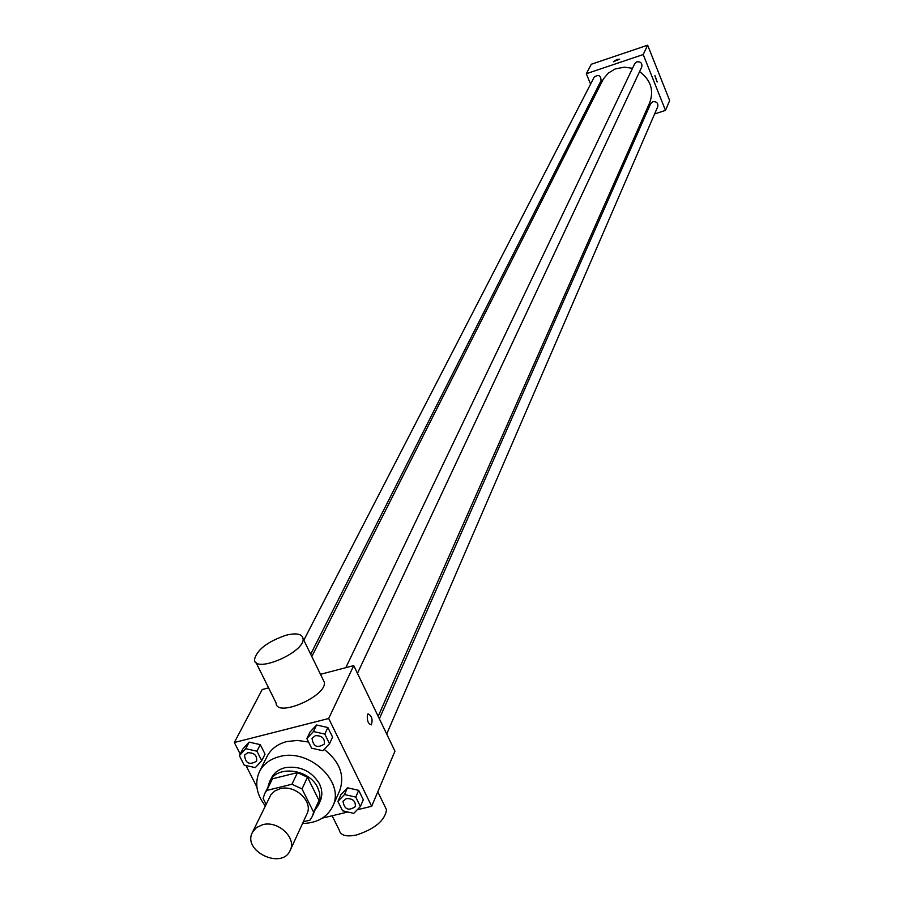 <?xml version="1.0" encoding="UTF-8"?>
<svg xmlns="http://www.w3.org/2000/svg" width="904" height="904" viewBox="0 0 904 904"><rect width="100%" height="100%" fill="white"/><g stroke="black" fill="none" stroke-linecap="round" stroke-linejoin="round"><path stroke-width="1.36" d="M262.646 824.697C277.957 820.256 296.851 837.872 290.207 850.314C282.161 870.123 242.182 851.206 252.397 832.426L256.453 827.555L262.646 824.697M252.397 832.426L270.838 794.842L274.703 791.023L280.025 788.729C295.043 784.299 313.507 801.599 306.953 813.882L290.207 850.314M297.495 772.604L307.496 777.237L319.022 800.424L313.643 812.21L302.015 788.909L291.947 784.231L297.495 772.604L272.466 778.796L264.635 793.712L263.132 798.435L266.104 804.3M303.326 821.759L309.936 820.177L312.377 816.301L313.643 812.21M291.947 784.231L266.759 790.435L264.635 793.712M307.496 777.237L302.015 788.909M272.466 778.796L266.759 790.435M319.022 800.424L312.377 816.301M315.519 809.419L318.558 804.842L320.072 799.012L319.575 792.751L317.745 787.757C309.417 768.897 276.669 764.818 269.584 781.666L267.979 786.921M269.584 781.666L272.658 775.79L275.81 772.242L279.901 769.519L284.749 767.722C299.846 765.485 311.439 770.875 319.53 783.881L321.349 788.864L321.903 793.893L321.169 798.695L318.558 804.842M265.324 805.882C256.397 794.356 254.442 782.932 259.471 771.632C263.392 764.129 269.968 759.145 279.223 756.682C308.897 747.777 345.464 781.892 332.74 806.3C327.18 817.352 317.112 823.081 302.535 823.487M259.471 771.632L267.053 756.478C270.951 749.02 277.494 744.06 286.658 741.596L297.371 740.421L308.558 742.037M324.197 749.371C339.87 761.756 345.012 775.575 339.633 790.83L332.74 806.3M360.391 806.526L363.295 799.746L358.685 790.345L347.475 787.802L340.921 794.661L337.926 801.407L342.571 810.798L353.78 813.363L360.391 806.526L355.758 797.091L344.503 794.537L337.926 801.407M322.366 818.12L347.859 812.007M357.272 809.747L371.68 806.289L328.683 718.499L234.339 742.512L240.193 754.072M245.978 765.507L256.894 787.045M329.519 743.709L332.582 737.122L327.869 727.539L316.569 724.997L310.015 732.059L306.863 738.602L311.609 748.196L322.909 750.738L329.519 743.709L324.785 734.082L313.439 731.539L306.863 738.602M261.731 760.705L265.041 754.117L260.284 744.647L249.131 742.127L242.78 749.077L239.379 755.631L244.17 765.1L255.323 767.632L261.731 760.705L256.939 751.201L245.752 748.67L239.379 755.631M371.68 806.289L394.958 751.156L353.735 665.604L328.683 718.499M367.431 714.657L368.018 713.889C371.804 715.719 372.923 719.369 371.386 724.838C368.165 723.934 366.843 720.533 367.431 714.657C366.843 720.544 368.154 723.934 371.386 724.838L371.386 724.838C372.923 719.369 371.804 715.719 368.018 713.889M353.735 665.604L320.479 674.305M268.59 687.865L262.216 689.526L234.339 742.512M322.954 679.367L324.355 682.237C327.056 696.216 276.161 718.126 276.115 703.007L255.922 662.361M286.026 635.229C296.354 632.732 302.026 633.851 303.055 638.563C305.507 652.089 254.273 674.158 254.499 659.491C256.928 649.75 267.437 641.659 286.026 635.229M332.13 815.781L339.249 830.109C340.514 835.443 346.255 837.07 356.447 835.002C374.889 828.911 384.923 820.504 386.539 809.781L384.991 806.605M311.812 656.519L603.273 79.111L608.302 73.077L615.138 68.964L624.381 67.156L632.517 68.308M639.603 71.563C650.699 79.914 654.089 90.253 649.773 102.559L378.177 716.318M310.693 654.225L601.047 80.693C600.866 75.382 598.572 74.218 594.177 77.168L303.834 640.168M379.364 718.793L650.688 103.598L652.835 101.689C656.62 101.417 658.27 103.079 657.762 106.672L386.697 734.014M345.803 667.683L634.766 63.619L636.857 61.788C640.733 61.528 642.371 63.246 641.772 66.941L357.464 673.344M654.62 113.949L665.502 110.378L643.219 54.545L586.323 73.721L590.583 84.151M594.47 93.677L595.103 95.225M643.049 117.746L644.688 117.204M643.219 54.545L647.648 45.2L669.661 100.525L665.502 110.378M654.869 75.789L657.163 82.027L654.869 75.789M647.648 45.2L591.306 64.252L586.323 73.721M613.364 61.8L617.025 59.449L619.635 59.257L613.353 61.754L617.025 59.438L619.624 59.212M654.993 75.631L657.163 82.027L654.858 75.789M244.566 755.1L247.764 752.716C254.374 752.761 257.301 755.586 256.533 761.213C249.391 765.349 245.391 763.326 244.543 755.134L247.775 752.682C254.386 752.727 257.312 755.563 256.555 761.179L256.544 761.202M265.041 754.117L260.284 744.647L256.939 751.201M260.284 744.647L249.131 742.127L245.752 748.67M249.131 742.127L242.78 749.077M312.038 738.263L315.451 735.607C322.039 735.585 324.999 738.399 324.321 744.037L324.321 744.048C317.202 748.512 313.112 746.58 312.038 738.263L315.428 735.63C322.027 735.619 324.988 738.432 324.31 744.071L324.31 744.071M332.582 737.122L327.869 727.539L324.785 734.082M327.869 727.539L316.569 724.997L313.439 731.539M316.569 724.997L310.015 732.059M342.989 801.26L346.469 798.526C352.888 798.492 355.826 801.204 355.306 806.65L355.295 806.684C348.424 811.216 344.322 809.419 342.989 801.26L346.458 798.548C352.865 798.526 355.814 801.238 355.295 806.684M363.295 799.746L358.685 790.345L355.758 797.091M358.685 790.345L347.475 787.802L344.503 794.537M347.475 787.802L340.921 794.661M324.355 682.237L303.055 638.563M377.782 791.825L386.539 809.781"/></g></svg>
